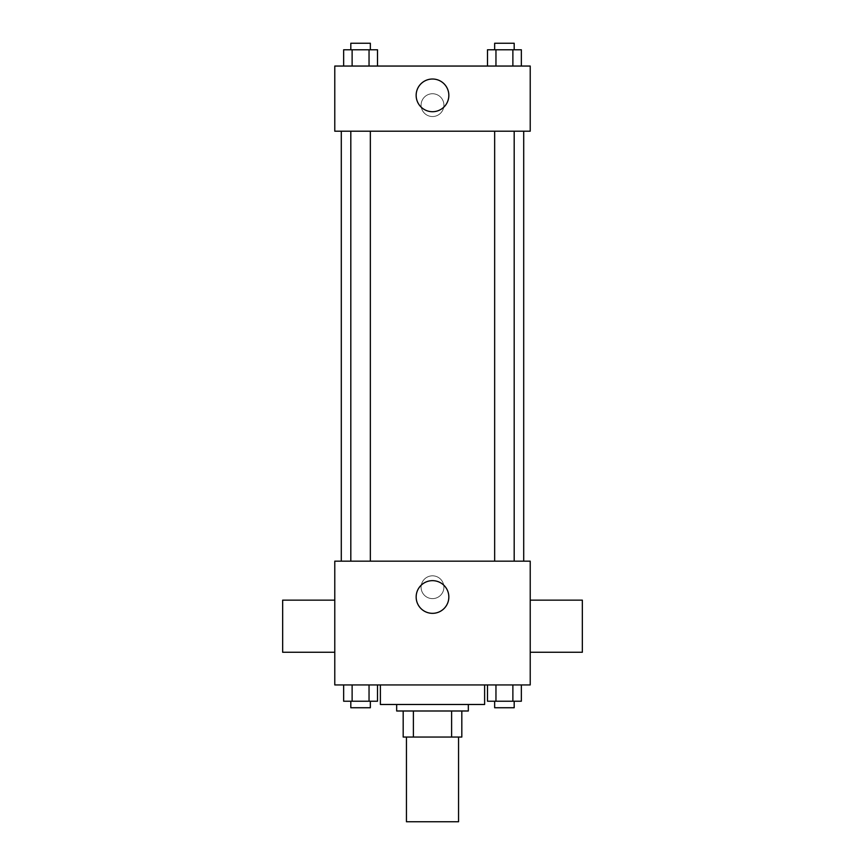 <?xml version="1.0" encoding="UTF-8"?>
<svg xmlns="http://www.w3.org/2000/svg" width="865" height="865" viewBox="0 0 865 865"><rect width="100%" height="100%" fill="white"/><g stroke="black" fill="none" stroke-linecap="round" stroke-linejoin="round"><path stroke-width="0.65" stroke-dasharray="4.33 3.24" d="M458.558 821.75L406.442 821.75M458.558 737.056L406.442 737.056L458.558 737.056M413.384 737.056L403.187 737.056L403.187 710.998L413.384 710.998L413.384 737.056L461.813 737.056M451.617 710.998L413.384 710.998L451.617 710.998L451.617 737.056M413.384 710.998L403.187 710.998M396.667 710.998L468.333 710.998M432.5 704.488L396.667 704.488L432.5 704.488M484.616 704.488L380.384 704.488M484.616 684.939L380.384 684.939L484.616 684.939M343.654 684.939L343.654 701.234L352.12 701.234L343.654 701.234L352.12 701.234L352.12 684.939L369.041 684.939L343.654 684.939L377.508 684.939L352.12 684.939L352.12 701.234L377.508 701.234L369.041 701.234L377.508 701.234L377.508 684.939L369.041 684.939L377.508 684.939L369.041 684.939L369.041 701.234L352.12 701.234L369.041 701.234L369.041 684.939L377.508 684.939L352.12 684.939L377.508 684.939M334.777 684.939L530.223 684.939L530.223 561.169L334.777 561.169L334.777 684.939M487.492 684.939L487.492 701.234L495.959 701.234L487.492 701.234L495.959 701.234L495.959 684.939L512.88 684.939L487.492 684.939L521.346 684.939L495.959 684.939L495.959 701.234L521.346 701.234L512.88 701.234L521.346 701.234L521.346 684.939L512.88 684.939L521.346 684.939L512.88 684.939L512.88 701.234L495.959 701.234L512.88 701.234L512.88 684.939L521.346 684.939L495.959 684.939L521.346 684.939M443.896 587.227A11.396 11.396 0 0 0 426.802 577.344A11.396 11.396 0 0 0 426.802 597.099A11.396 11.396 0 0 0 443.896 587.227A11.396 11.396 0 0 0 426.802 577.344A11.396 11.396 0 0 0 426.802 597.099A11.396 11.396 0 0 0 443.896 587.227M523.703 561.169L341.297 561.169L523.703 561.169M370.35 561.169L350.812 561.169L370.35 561.169L350.812 561.169L370.35 561.169L370.35 131.199L350.812 131.199L370.35 131.199M514.188 561.169L494.65 561.169L514.188 561.169L494.65 561.169L514.188 561.169L514.188 131.199L494.65 131.199L514.188 131.199M334.777 652.264L334.777 600.148L334.777 652.264M530.223 600.148L530.223 652.264L530.223 600.148M582.34 600.148L582.34 652.264M282.66 652.264L282.66 600.148M448.838 596.991A16.338 16.338 0 0 1 424.326 611.144A16.338 16.338 0 0 1 424.326 582.848A16.338 16.338 0 0 1 448.838 596.991M523.703 131.199L341.297 131.199L523.703 131.199M334.777 131.199L530.223 131.199L530.223 66.054L334.777 66.054L334.777 131.199M443.896 105.141A11.396 11.396 0 0 0 426.802 95.269A11.396 11.396 0 0 0 426.802 115.013A11.396 11.396 0 0 0 443.896 105.141A11.396 11.396 0 0 0 426.802 95.269A11.396 11.396 0 0 0 426.802 115.013A11.396 11.396 0 0 0 443.896 105.141M343.654 66.054L343.654 49.77L352.12 49.77L352.12 66.054L343.654 66.054L377.508 66.054L343.654 66.054L377.508 66.054L343.654 66.054L377.508 66.054L343.654 66.054L352.12 66.054L352.12 49.77L377.508 49.77L369.041 49.77L369.041 66.054L369.041 49.77L343.654 49.77L377.508 49.77L377.508 66.054M487.492 66.054L487.492 49.77L495.959 49.77L495.959 66.054L487.492 66.054L521.346 66.054L487.492 66.054L521.346 66.054L487.492 66.054L521.346 66.054L487.492 66.054L495.959 66.054L495.959 49.77L521.346 49.77L512.88 49.77L512.88 66.054L512.88 49.77L487.492 49.77L521.346 49.77L521.346 66.054M334.777 116.537L334.777 93.734L334.787 116.537M530.223 93.734L530.223 116.537L530.213 93.734M448.838 95.366A16.338 16.338 0 0 1 424.326 109.52A16.338 16.338 0 0 1 424.326 81.213A16.338 16.338 0 0 1 448.838 95.366M514.188 49.77L494.65 49.77L514.188 49.77L494.65 49.77L514.188 49.77L514.188 43.25L494.65 43.25L514.188 43.25L494.65 43.25L494.65 49.77M370.35 49.77L350.812 49.77L370.35 49.77L350.812 49.77L370.35 49.77L370.35 43.25L350.812 43.25L370.35 43.25L350.812 43.25L350.812 49.77M512.88 49.77L512.88 66.054M495.959 49.77L495.959 66.054M369.041 49.77L369.041 66.054M352.12 49.77L352.12 66.054M514.188 701.234L494.65 701.234L514.188 701.234L494.65 701.234L514.188 701.234L514.188 707.743L494.65 707.743L514.188 707.743L494.65 707.743L494.65 701.234M370.35 701.234L350.812 701.234L370.35 701.234L350.812 701.234L370.35 701.234L370.35 707.743L350.812 707.743L370.35 707.743L350.812 707.743L350.812 701.234M512.88 684.939L512.88 701.234M495.959 684.939L495.959 701.234M369.041 684.939L369.041 701.234M352.12 684.939L352.12 701.234M350.812 131.199L350.812 561.169M494.65 131.199L494.65 561.169"/><path stroke-width="1.3" d="M406.442 737.056L406.442 821.75L458.558 821.75L458.558 737.056M451.617 710.998L451.617 737.056L403.187 737.056L403.187 710.998M451.617 737.056L461.813 737.056L461.813 710.998L461.813 737.056M468.333 704.488L468.333 710.998L396.667 710.998L396.667 704.488M413.384 710.998L413.384 737.056M380.384 684.939L380.384 704.488L484.616 704.488L484.616 684.939M530.223 684.939L334.777 684.939L334.777 561.169L530.223 561.169L530.223 684.939M448.838 596.991A16.338 16.338 0 0 1 424.326 611.144A16.338 16.338 0 0 1 424.326 582.848A16.338 16.338 0 0 1 448.838 596.991M530.223 652.264L582.34 652.264L582.34 600.148L530.223 600.148M334.777 600.148L282.66 600.148L282.66 652.264L334.777 652.264M523.703 131.199L523.703 561.169M494.65 561.169L494.65 131.199M370.35 131.199L370.35 561.169M530.223 131.199L334.777 131.199L334.777 66.054L530.223 66.054L530.223 131.199M448.838 95.366A16.338 16.338 0 0 1 424.326 109.52A16.338 16.338 0 0 1 424.326 81.213A16.338 16.338 0 0 1 448.838 95.366M521.346 66.054L521.346 49.77L487.492 49.77L487.492 66.054M512.88 49.77L512.88 66.054M495.959 49.77L495.959 66.054M494.65 49.77L494.65 43.25L514.188 43.25L514.188 49.77M377.508 66.054L377.508 49.77L343.654 49.77L343.654 66.054M369.041 49.77L369.041 66.054M352.12 49.77L352.12 66.054M350.812 49.77L350.812 43.25L370.35 43.25L370.35 49.77M521.346 684.939L521.346 701.234L487.492 701.234L487.492 684.939M512.88 684.939L512.88 701.234M495.959 684.939L495.959 701.234M514.188 701.234L514.188 707.743L494.65 707.743L494.65 701.234M377.508 684.939L377.508 701.234L343.654 701.234L343.654 684.939M369.041 684.939L369.041 701.234M352.12 684.939L352.12 701.234M370.35 701.234L370.35 707.743L350.812 707.743L350.812 701.234M341.297 131.199L341.297 561.169M514.188 561.169L514.188 131.199M350.812 131.199L350.812 561.169"/></g></svg>
